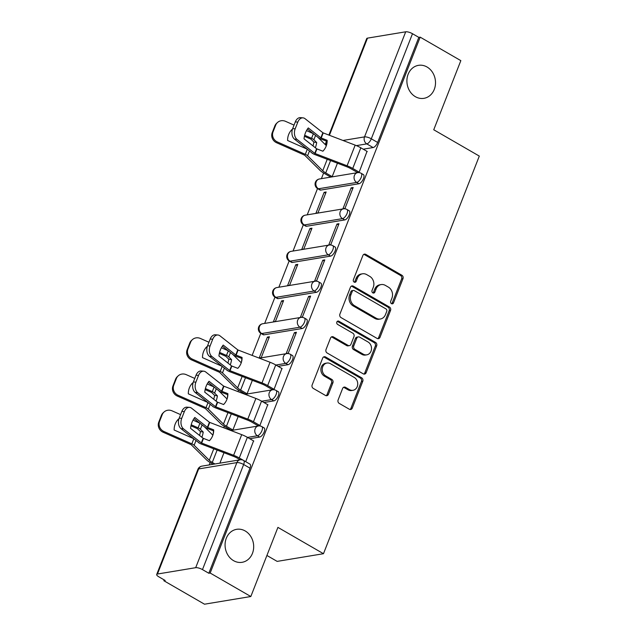 <?xml version="1.0" encoding="UTF-8"?>
<svg xmlns="http://www.w3.org/2000/svg" width="636" height="636" viewBox="0 0 636 636"><rect width="100%" height="100%" fill="white"/><g stroke="black" fill="none" stroke-linecap="round" stroke-linejoin="round"><path stroke-width="0.95" d="M391.474 303.65A1.797 1.526 80.6 0 0 393.509 302.871L402.986 278.671A2.568 2.186 80.6 0 0 401.873 275.237L365.772 254.384A2.568 2.186 80.6 0 0 362.878 255.505L353.393 279.697A1.797 1.526 80.6 0 0 356.2 281.319L357.432 278.186A8.204 6.988 80.6 0 1 362.504 273.798A8.204 6.988 80.6 0 1 366.702 274.609L369.715 276.35A8.204 6.988 80.6 0 1 373.276 287.345L372.044 290.469A1.797 1.526 80.6 0 0 374.858 292.091L376.083 288.967A8.204 6.988 80.6 0 1 381.155 284.578A8.204 6.988 80.6 0 1 385.352 285.381L388.365 287.122A8.204 6.988 80.6 0 1 391.927 298.117L390.695 301.249A1.797 1.526 80.6 0 0 391.474 303.65M391.689 303.754A1.797 1.526 80.6 0 0 392.158 303.094L401.634 278.894A2.568 2.186 80.6 0 0 400.521 275.46L364.428 254.607A2.568 2.186 80.6 0 0 363.808 254.376M354.387 282.209A1.797 1.526 80.6 0 0 354.856 281.541L356.08 278.417L357.432 278.186M373.038 292.981A1.797 1.526 80.6 0 0 373.507 292.322L374.731 289.189L376.083 288.967M245.194 530.965A16.719 14.238 80.6 0 0 236.64 529.319A16.719 14.238 80.6 0 0 225.152 543.072A16.719 14.238 80.6 0 0 233.555 560.658A16.719 14.238 80.6 0 0 242.109 562.303A16.719 14.238 80.6 0 0 253.597 548.55A16.719 14.238 80.6 0 0 245.194 530.965M427.018 66.995A16.719 14.238 80.6 0 0 418.472 65.341A16.719 14.238 80.6 0 0 406.984 79.103A16.719 14.238 80.6 0 0 415.388 96.688A16.719 14.238 80.6 0 0 423.934 98.334A16.719 14.238 80.6 0 0 435.422 84.58A16.719 14.238 80.6 0 0 427.018 66.995M338.114 399.957A2.568 2.186 80.6 0 0 339.226 403.399L349.355 409.242A2.568 2.186 80.6 0 0 352.257 408.129L362.782 381.258A2.568 2.186 80.6 0 0 361.669 377.824L325.576 356.971A2.568 2.186 80.6 0 0 322.675 358.092L312.149 384.955A2.568 2.186 80.6 0 0 313.262 388.397L325.489 395.457A2.568 2.186 80.6 0 0 328.391 394.344L332.898 382.84A2.568 2.186 80.6 0 0 331.785 379.406L325.719 375.9A6.861 5.843 80.6 0 1 322.269 368.689A6.861 5.843 80.6 0 1 326.984 363.045A6.861 5.843 80.6 0 1 330.489 363.72L354.252 377.45A6.861 5.843 80.6 0 1 357.702 384.661A6.861 5.843 80.6 0 1 352.988 390.305A6.861 5.843 80.6 0 1 349.482 389.63L345.523 387.34A2.568 2.186 80.6 0 0 342.621 388.461L338.114 399.957M420.173 37.15L460.838 60.635L433.744 129.768L479.305 156.082L323.478 553.71L277.916 527.387L250.823 596.52L210.166 573.036L420.173 37.15L418.822 37.373L412.494 33.716L371.305 138.799A5.223 2.242 120 0 1 366.789 143.887L356.375 145.62M377.108 338.432A2.568 2.186 80.6 0 0 380.01 337.311L390.536 310.44A2.568 2.186 80.6 0 0 389.423 307.005L353.33 286.152A2.568 2.186 80.6 0 0 350.428 287.273L339.894 314.136A2.568 2.186 80.6 0 0 341.015 317.579L377.108 338.432M376.663 345.849L366.129 372.72A2.568 2.186 80.6 0 1 363.236 373.841L327.135 352.988A2.568 2.186 80.6 0 1 326.022 349.546L330.529 338.05A2.568 2.186 80.6 0 1 333.423 336.929L348.067 345.388A2.568 2.186 80.6 0 0 350.961 344.267L353.95 336.643A2.568 2.186 80.6 0 0 352.837 333.208L337.597 324.4A1.797 1.526 80.6 0 1 338.845 321.212L375.55 342.414A2.568 2.186 80.6 0 1 376.663 345.849L375.312 346.071L364.778 372.942L366.129 372.72M250.823 596.52L204.498 604.2L163.842 580.716L164.16 579.897M323.621 173.008L321.411 178.652M317.523 188.566L307.228 214.841M303.34 224.754L293.045 251.037M289.157 260.943L278.862 287.226M274.975 297.139L264.679 323.414M260.792 333.328L252.134 355.421M238.524 390.146L237.951 391.609M224.341 426.343L223.769 427.797M210.158 462.531L209.22 464.924M266.913 555.467L277.153 561.389L323.478 553.71M210.166 573.036L208.815 573.259L202.479 569.602A5.223 1.574 -158.6 0 0 195.689 567.686L157.474 574.022A5.223 1.574 -158.6 0 0 156.695 574.475A5.223 1.574 -158.6 0 0 158.857 576.828L165.193 580.493L163.842 580.716M418.822 37.373L377.641 142.464A5.223 2.242 120 0 1 373.125 147.552L363.228 149.19M328.892 135.094L366.71 38.589A5.223 1.574 21.4 0 1 367.489 38.136L405.704 31.8A5.223 1.574 21.4 0 1 412.494 33.716M330.211 176.816L332.159 176.681L337.446 163.198M357.217 172.34L359.165 172.205L367.02 151.376M351.144 187.851L342.955 208.727L344.982 208.393L353.163 187.517L351.144 187.851L352.686 188.741M324.129 192.326L315.949 213.203L317.976 212.869L326.157 191.993L324.129 192.326L325.672 193.217M336.961 224.039L328.772 244.924L330.8 244.582L338.98 223.705L336.961 224.039L338.503 224.929M309.947 228.515L301.766 249.399L303.793 249.058L311.974 228.181L309.947 228.515L311.489 229.413M322.778 260.227L314.589 281.112L316.617 280.77L324.797 259.893L322.778 260.227L324.32 261.126M295.764 264.711L287.583 285.588L289.611 285.254L297.791 264.369L295.764 264.711L297.306 265.602M308.595 296.424L300.407 317.3L302.434 316.966L310.614 296.082L308.595 296.424L310.137 297.314M281.581 300.9L273.401 321.776L275.428 321.442L283.608 300.566L281.581 300.9L283.123 301.79M294.412 332.612L286.224 353.489L288.251 353.155L296.432 332.278L294.412 332.612L295.955 333.502M267.398 337.088L259.218 357.965L261.245 357.631L269.425 336.754L267.398 337.088L268.949 337.978M272.121 389.478L274.068 389.343L281.923 368.522M245.114 393.954L247.062 393.819L252.349 380.336M257.938 425.675L259.885 425.532L267.74 404.711M230.932 430.151L232.879 430.008L238.166 416.524M245.727 461.672L253.557 440.899M259.663 437.067L257.413 435.771A5.223 2.242 120 0 0 261.587 431.47A5.223 2.242 120 0 0 261.841 426.605L264.091 427.901A5.223 2.242 -60 0 1 263.837 432.766A5.223 2.242 -60 0 1 259.663 437.067L249.765 438.705M273.846 400.879L271.596 399.583A5.223 2.242 120 0 0 275.77 395.282A5.223 2.242 120 0 0 276.024 390.417L278.274 391.712A5.223 2.242 -60 0 1 278.019 396.578A5.223 2.242 -60 0 1 273.846 400.879L263.948 402.516M288.029 364.69L285.779 363.387A5.223 2.242 120 0 0 289.952 359.094A5.223 2.242 120 0 0 290.207 354.228L292.457 355.524A5.223 2.242 -60 0 1 292.202 360.389A5.223 2.242 -60 0 1 288.029 364.69L278.131 366.328M302.211 328.502L299.961 327.198A5.223 2.242 120 0 0 304.135 322.905A5.223 2.242 120 0 0 304.39 318.032L306.639 319.336A5.223 2.242 -60 0 1 306.385 324.201A5.223 2.242 -60 0 1 302.211 328.502L263.988 334.83L261.746 333.534A5.223 2.242 120 0 1 260.951 333.415L263.193 334.719A5.223 2.242 -60 0 0 263.988 334.83M316.394 292.306L314.144 291.01A5.223 2.242 120 0 0 318.318 286.709A5.223 2.242 120 0 0 318.572 281.843L320.822 283.147A5.223 2.242 -60 0 1 320.568 288.013A5.223 2.242 -60 0 1 316.394 292.306L278.171 298.642L275.929 297.346A5.223 2.242 120 0 1 275.134 297.227L277.375 298.53A5.223 2.242 -60 0 0 278.171 298.642M330.577 256.117L328.327 254.821A5.223 2.242 120 0 0 332.501 250.52A5.223 2.242 120 0 0 332.755 245.655L335.005 246.951A5.223 2.242 -60 0 1 334.751 251.824A5.223 2.242 -60 0 1 330.577 256.117L292.353 262.453L290.111 261.158A5.223 2.242 120 0 1 289.316 261.038L291.558 262.334A5.223 2.242 -60 0 0 292.353 262.453M344.76 219.929L342.51 218.633A5.223 2.242 120 0 0 346.684 214.332A5.223 2.242 120 0 0 346.938 209.467L349.188 210.762A5.223 2.242 -60 0 1 348.933 215.628A5.223 2.242 -60 0 1 344.76 219.929L306.536 226.265L304.294 224.961A5.223 2.242 120 0 1 303.499 224.85L305.741 226.146A5.223 2.242 -60 0 0 306.536 226.265M358.942 183.74L356.693 182.437A5.223 2.242 120 0 0 360.866 178.144A5.223 2.242 120 0 0 361.121 173.278L363.371 174.574A5.223 2.242 -60 0 1 363.116 179.439A5.223 2.242 -60 0 1 358.942 183.74L320.719 190.077L318.477 188.773A5.223 2.242 120 0 1 317.682 188.661L319.924 189.957A5.223 2.242 -60 0 0 320.719 190.077M208.815 573.259L249.996 468.168A5.223 2.242 -60 0 0 249.908 464.097L243.572 460.432A5.223 2.242 120 0 1 243.66 464.511L202.479 569.602M219.889 463.159L223.983 452.713M381.155 284.578L379.803 284.801A8.204 6.988 80.6 0 0 374.731 289.189M362.504 273.798L361.153 274.029A8.204 6.988 80.6 0 0 356.08 278.417M377.728 338.662A2.568 2.186 80.6 0 0 378.659 337.533L389.184 310.662A2.568 2.186 80.6 0 0 388.071 307.228L351.978 286.375A2.568 2.186 80.6 0 0 351.358 286.136M386.752 311.322A1.797 1.526 80.6 0 0 385.973 308.921L354.284 290.612A1.797 1.526 80.6 0 0 352.257 291.399L350.961 294.699A8.204 6.988 80.6 0 0 354.522 305.693L376.178 318.207A8.204 6.988 80.6 0 0 380.376 319.01A8.204 6.988 80.6 0 0 385.456 314.621L386.752 311.322M353.362 290.437L352.018 290.66A1.797 1.526 80.6 0 0 350.905 291.622L352.257 291.399M380.376 319.01L379.032 319.24A8.204 6.988 80.6 0 1 374.835 318.429L353.171 305.916A8.204 6.988 80.6 0 1 349.609 294.921L350.905 291.622M363.848 374.071A2.568 2.186 80.6 0 0 364.778 372.942M349.379 345.642L348.027 345.865A2.568 2.186 80.6 0 1 346.715 345.61L332.079 337.152A2.568 2.186 80.6 0 0 331.459 336.921M375.312 346.071A2.568 2.186 80.6 0 0 374.199 342.637L337.501 321.434A1.797 1.526 80.6 0 0 337.287 321.339M363.259 354.165A6.861 5.843 80.6 0 0 366.765 354.84A6.861 5.843 80.6 0 0 371.48 349.196A6.861 5.843 80.6 0 0 368.029 341.977L359.658 337.144A2.568 2.186 80.6 0 0 356.764 338.265L353.775 345.889A2.568 2.186 80.6 0 0 354.888 349.323L363.259 354.165L361.908 354.387A6.861 5.843 80.6 0 0 365.414 355.063L366.765 354.84M358.346 336.889L356.995 337.112A2.568 2.186 80.6 0 0 355.413 338.487L356.764 338.265M361.908 354.387L353.536 349.554A2.568 2.186 80.6 0 1 352.424 346.111L355.413 338.487M352.988 390.305L351.636 390.528A6.861 5.843 80.6 0 1 348.13 389.852L344.171 387.562A2.568 2.186 80.6 0 0 343.551 387.332M326.984 363.045L325.632 363.267A6.861 5.843 80.6 0 0 320.918 368.912A6.861 5.843 80.6 0 0 324.368 376.122L325.719 375.9M326.109 395.695A2.568 2.186 80.6 0 0 327.039 394.566L331.547 383.063A2.568 2.186 80.6 0 0 330.434 379.628L324.368 376.122M349.975 409.481A2.568 2.186 80.6 0 0 350.905 408.352L361.431 381.481A2.568 2.186 80.6 0 0 360.318 378.046L324.225 357.194A2.568 2.186 80.6 0 0 323.605 356.955M313.007 145.922A16.194 8.832 -80.4 0 0 313.874 142.066L316.68 142.536A16.194 8.832 -80.4 0 1 315.361 147.775M313.874 142.066L310.901 139.157L304.429 136.279M304.676 135.261L311.576 138.322A3.919 1.177 21.4 0 1 312.65 138.863A3.919 1.177 21.4 0 1 313.866 139.745L316.68 142.536M330.458 176.959L323.978 173.223A13.062 3.927 21.4 0 1 319.932 170.281L304.628 155.16L276.588 142.734A7.839 7.401 -132.8 0 1 272.224 132.63L274.855 125.904A7.839 7.401 -132.8 0 1 276.628 123.297L277.447 122.533A7.839 7.401 47.2 0 0 275.682 125.141L274.855 125.904M332.167 176.649L325.735 172.928A9.667 2.902 21.4 0 1 322.738 170.758L307.593 155.756A3.919 1.177 -158.6 0 0 306.377 154.874A3.919 1.177 -158.6 0 0 305.304 154.325L277.415 141.971L276.588 142.734M292.075 130.809L291.145 130.396M307.196 149.174L287.607 140.5A16.194 15.288 47.2 0 1 291.876 129.593L292.29 129.776M311.664 152.704L312.411 153.443A16.194 8.832 -80.4 0 0 312.483 153.34M326.34 145.66L317.754 137.153M272.224 132.63L273.043 131.867L275.682 125.141M273.043 131.867A7.839 7.401 47.2 0 0 277.415 141.971M313.286 133.632L306.488 130.619M294.047 125.109L285.508 121.325A7.839 7.401 47.2 0 0 277.447 122.533M327.15 140.302L320.862 137.845L308.301 127.931A16.194 10.876 -85.2 0 0 304.024 138.839L316.704 148.824L322.881 151.201A16.194 15.439 16 0 0 326.141 146.185A16.194 15.439 16 0 0 326.586 144.873A16.194 15.439 16 0 0 327.15 140.302L326.872 141.279L320.926 139.014A3.919 1.177 -158.6 0 1 319.224 138.211A3.919 1.177 -158.6 0 1 318.358 137.63L307.458 129.036M359.181 172.173L352.742 168.453A13.062 3.927 -158.6 0 0 347.081 165.781L314.892 153.459L296.98 139.356L294.476 139.141A7.839 5.263 -85.2 0 1 292.671 128.615L295.176 128.822A7.839 5.263 94.8 0 0 296.98 139.356M357.464 172.483L350.985 168.747A9.667 2.902 -158.6 0 0 346.795 166.767L314.828 154.556A3.919 1.177 21.4 0 1 313.135 153.753A3.919 1.177 21.4 0 1 312.268 153.173L294.476 139.141M367.274 151.527L360.835 147.806A13.062 3.927 -158.6 0 0 355.166 145.135L322.977 132.813L305.073 118.709A7.839 5.263 94.8 0 0 302.998 117.859A7.839 5.263 94.8 0 0 297.815 122.096L295.176 128.822M326.435 145.358A16.194 15.439 16 0 0 326.872 141.279M297.815 122.096L295.311 121.889L292.671 128.615M295.311 121.889A7.839 5.263 -85.2 0 1 300.494 117.644L302.998 117.859M227.911 363.061A16.194 8.832 -80.4 0 0 228.777 359.205L231.591 359.674A16.194 8.832 -80.4 0 1 230.264 364.913M228.777 359.205L225.804 356.295L219.333 353.417M219.579 352.4L226.48 355.46A3.919 1.177 21.4 0 1 227.561 356.001A3.919 1.177 21.4 0 1 228.769 356.883L231.591 359.674M245.361 394.105L238.882 390.361A13.062 3.927 21.4 0 1 234.835 387.419L219.531 372.306L191.492 359.873A7.839 7.401 -132.8 0 1 187.127 349.768L189.759 343.043A7.839 7.401 -132.8 0 1 191.531 340.435L192.35 339.672A7.839 7.401 47.2 0 0 190.585 342.279L189.759 343.043M247.078 393.787L240.639 390.067A9.667 2.902 21.4 0 1 237.649 387.896L222.497 372.895A3.919 1.177 -158.6 0 0 221.28 372.012A3.919 1.177 -158.6 0 0 220.207 371.464L192.318 359.109L191.492 359.873M206.978 347.948L206.048 347.534M222.099 366.312L202.51 357.639A16.194 15.288 47.2 0 1 206.787 346.731L207.193 346.914M226.567 369.842L227.314 370.581A16.194 8.832 -80.4 0 0 227.386 370.478M241.243 362.798L232.657 354.3M187.127 349.768L187.946 349.005L190.585 342.279M187.946 349.005A7.839 7.401 47.2 0 0 192.318 359.109M228.189 350.77L221.392 347.757M208.95 342.248L200.412 338.463A7.839 7.401 47.2 0 0 192.35 339.672M242.054 357.44L235.765 354.983L223.204 345.07A16.194 10.876 -85.2 0 0 218.927 355.977L231.607 365.962L237.785 368.339A16.194 15.439 16 0 0 241.044 363.323A16.194 15.439 16 0 0 241.489 362.011A16.194 15.439 16 0 0 242.054 357.44L241.775 358.426L235.829 356.152A3.919 1.177 -158.6 0 1 234.127 355.349A3.919 1.177 -158.6 0 1 233.261 354.769L222.362 346.175M274.084 389.312L267.645 385.591A13.062 3.927 -158.6 0 0 261.984 382.92L229.795 370.605L211.883 356.494L209.379 356.279A7.839 5.263 -85.2 0 1 207.575 345.753L210.079 345.96A7.839 5.263 94.8 0 0 211.883 356.494M272.367 389.622L265.888 385.885A9.667 2.902 -158.6 0 0 261.698 383.906L229.739 371.694A3.919 1.177 21.4 0 1 228.038 370.891A3.919 1.177 21.4 0 1 227.171 370.311L209.379 356.279M282.177 368.665L275.738 364.945A13.062 3.927 -158.6 0 0 270.069 362.274L237.88 349.951L219.977 335.848A7.839 5.263 94.8 0 0 217.902 334.997A7.839 5.263 94.8 0 0 212.718 339.234L210.079 345.96M241.338 362.496A16.194 15.439 16 0 0 241.775 358.426M212.718 339.234L210.214 339.028L207.575 345.753M210.214 339.028A7.839 5.263 -85.2 0 1 215.397 334.782L217.902 334.997M213.728 399.249A16.194 8.832 -80.4 0 0 214.602 395.393L217.409 395.87A16.194 8.832 -80.4 0 1 216.081 401.101M214.602 395.393L211.621 392.484L205.15 389.614M205.396 388.588L212.297 391.649A3.919 1.177 21.4 0 1 213.378 392.197A3.919 1.177 21.4 0 1 214.586 393.08L217.409 395.87M231.178 430.294L224.699 426.549A13.062 3.927 21.4 0 1 220.66 423.608L205.349 408.495L177.317 396.061A7.839 7.401 -132.8 0 1 172.944 385.957L175.576 379.231A7.839 7.401 -132.8 0 1 177.349 376.631L178.175 375.868A7.839 7.401 47.2 0 0 176.403 378.468L175.576 379.231M232.895 429.976L226.456 426.255A9.667 2.902 21.4 0 1 223.467 424.085L208.314 409.083A3.919 1.177 -158.6 0 0 207.097 408.201A3.919 1.177 -158.6 0 0 206.024 407.66L178.136 395.298L177.317 396.061M192.795 384.136L191.865 383.723M207.916 402.509L188.328 393.827A16.194 15.288 47.2 0 1 192.605 382.92L193.01 383.103M212.384 406.03L213.132 406.77A16.194 8.832 -80.4 0 0 213.203 406.666M227.06 398.987L218.474 390.488M172.944 385.957L173.763 385.193L176.403 378.468M173.763 385.193A7.839 7.401 47.2 0 0 178.136 395.298M214.006 386.966L207.209 383.953M194.767 378.436L186.229 374.652A7.839 7.401 47.2 0 0 178.175 375.868M227.871 393.628L221.702 391.251L209.021 381.258A16.194 10.876 -85.2 0 0 204.744 392.166L217.425 402.151L223.602 404.528A16.194 15.439 16 0 0 226.861 399.511A16.194 15.439 16 0 0 227.306 398.2A16.194 15.439 16 0 0 227.871 393.628L227.593 394.614L221.646 392.34A3.919 1.177 -158.6 0 1 219.945 391.538A3.919 1.177 -158.6 0 1 219.078 390.957L208.179 382.371M259.901 425.5L253.462 421.779A13.062 3.927 -158.6 0 0 247.802 419.108L215.612 406.794L197.701 392.682L195.196 392.476A7.839 5.263 -85.2 0 1 193.392 381.942L195.904 382.156A7.839 5.263 94.8 0 0 197.701 392.682M258.184 425.818L251.705 422.073A9.667 2.902 -158.6 0 0 247.515 420.094L215.556 407.883A3.919 1.177 21.4 0 1 213.855 407.08A3.919 1.177 21.4 0 1 212.988 406.507L195.196 392.476M267.995 404.854L261.555 401.133A13.062 3.927 -158.6 0 0 255.887 398.462L223.697 386.147L205.794 372.036A7.839 5.263 94.8 0 0 203.719 371.185A7.839 5.263 94.8 0 0 198.535 375.423L195.904 382.156M227.155 398.692A16.194 15.439 16 0 0 227.593 394.614M198.535 375.423L196.031 375.216L193.392 381.942M196.031 375.216A7.839 5.263 -85.2 0 1 201.215 370.979L203.719 371.185M199.545 435.437A16.194 8.832 -80.4 0 0 200.419 431.582L203.226 432.059A16.194 8.832 -80.4 0 1 201.898 437.298M200.419 431.582L197.438 428.672L190.967 425.802M191.213 424.784L198.114 427.837A3.919 1.177 21.4 0 1 199.195 428.386A3.919 1.177 21.4 0 1 200.404 429.268L203.226 432.059M213.171 464.272L210.516 462.738A13.062 3.927 21.4 0 1 206.477 459.804L191.166 444.683L163.134 432.249A7.839 7.401 -132.8 0 1 158.762 422.145L161.393 415.419A7.839 7.401 -132.8 0 1 163.166 412.82L163.993 412.056A7.839 7.401 47.2 0 0 162.22 414.656L161.393 415.419M214.92 463.978L212.273 462.452A9.667 2.902 21.4 0 1 209.284 460.273L194.131 445.272A3.919 1.177 -158.6 0 0 192.915 444.389A3.919 1.177 -158.6 0 0 191.841 443.849L163.953 431.494L163.134 432.249M178.613 420.324L177.683 419.911M193.734 438.697L174.145 430.016A16.194 15.288 47.2 0 1 178.422 419.116L178.827 419.299M198.201 442.219L198.949 442.958A16.194 8.832 -80.4 0 0 199.02 442.863M212.877 435.175L204.291 426.677M158.762 422.145L159.58 421.39L162.22 414.656M159.58 421.39A7.839 7.401 47.2 0 0 163.953 431.494M199.823 423.155L193.026 420.142M180.584 414.624L172.046 410.84A7.839 7.401 47.2 0 0 163.993 412.056M213.688 429.817L207.519 427.44L194.839 417.455A16.194 10.876 -85.2 0 0 190.561 428.354L203.13 438.268L209.419 440.724A16.194 15.439 16 0 0 212.678 435.7A16.194 15.439 16 0 0 213.124 434.388A16.194 15.439 16 0 0 213.688 429.817L213.41 430.803L207.463 428.529A3.919 1.177 -158.6 0 1 205.762 427.726A3.919 1.177 -158.6 0 1 204.895 427.154L193.996 418.56M243.23 460.249L239.279 457.968A13.062 3.927 -158.6 0 0 233.619 455.304L201.429 442.982L183.518 428.871L181.014 428.664A7.839 5.263 -85.2 0 1 179.209 418.13L181.721 418.345A7.839 5.263 94.8 0 0 183.518 428.871M240.177 459.796L237.522 458.262A9.667 2.902 -158.6 0 0 233.333 456.29L201.374 444.071A3.919 1.177 21.4 0 1 199.672 443.276A3.919 1.177 21.4 0 1 198.806 442.696L181.014 428.664M253.812 441.042L247.372 437.322A13.062 3.927 -158.6 0 0 241.712 434.658L209.514 422.336L191.611 408.225A7.839 5.263 94.8 0 0 189.536 407.374A7.839 5.263 94.8 0 0 184.353 411.619L181.721 418.345M212.973 434.881A16.194 15.439 16 0 0 213.41 430.803M184.353 411.619L181.848 411.405L179.209 418.13M181.848 411.405A7.839 5.263 -85.2 0 1 187.032 407.167L189.536 407.374M392.158 303.094L393.509 302.871M354.856 281.541L356.2 281.319M373.507 292.322L374.858 292.091M195.689 567.686L236.878 462.603L198.655 468.931L157.474 574.022M373.125 147.552L366.789 143.887A5.223 4.452 80.6 0 1 364.523 136.891L405.704 31.8M326.88 141.756L326.3 143.227L326.817 143.14M342.947 140.469L364.523 136.891A5.223 1.574 21.4 0 1 371.305 138.799L377.641 142.464M367.489 38.136L329.408 135.293M261.841 426.605A5.223 5.223 0 0 0 258.375 425.977A5.223 4.452 -99.4 0 0 255.147 428.767A5.223 4.452 -99.4 0 0 257.413 435.771L247.523 437.409M276.024 390.417A5.223 5.223 0 0 0 272.558 389.789A5.223 4.452 -99.4 0 0 269.33 392.579A5.223 4.452 -99.4 0 0 271.596 399.583L261.706 401.221M290.207 354.228A5.223 5.223 0 0 0 286.741 353.592A5.223 4.452 -99.4 0 0 283.513 356.391A5.223 4.452 -99.4 0 0 285.779 363.387L275.889 365.032M304.39 318.032A5.223 5.223 0 0 0 300.923 317.404A5.223 4.452 -99.4 0 0 297.696 320.202A5.223 4.452 -99.4 0 0 299.961 327.198L261.746 333.534A5.223 4.452 -99.4 0 1 259.472 326.53A5.223 4.452 80.6 0 1 262.708 323.74A5.223 5.223 0 0 0 260.951 333.415M318.572 281.843A5.223 5.223 0 0 0 315.106 281.215A5.223 4.452 -99.4 0 0 311.879 284.006A5.223 4.452 -99.4 0 0 314.144 291.01L275.929 297.346A5.223 4.452 -99.4 0 1 273.655 290.342A5.223 4.452 80.6 0 1 276.891 287.552A5.223 5.223 0 0 0 275.134 297.227M332.755 245.655A5.223 5.223 0 0 0 329.289 245.027A5.223 4.452 -99.4 0 0 326.061 247.817A5.223 4.452 -99.4 0 0 328.327 254.821L290.111 261.158A5.223 4.452 -99.4 0 1 287.838 254.154A5.223 4.452 80.6 0 1 291.073 251.363A5.223 5.223 0 0 0 289.316 261.038M346.938 209.467A5.223 5.223 0 0 0 343.472 208.839A5.223 4.452 -99.4 0 0 340.244 211.629A5.223 4.452 -99.4 0 0 342.51 218.633L304.294 224.961A5.223 4.452 -99.4 0 1 302.02 217.965A5.223 4.452 80.6 0 1 305.256 215.167A5.223 5.223 0 0 0 303.499 224.85M361.121 173.278A5.223 5.223 0 0 0 357.655 172.642A5.223 4.452 -99.4 0 0 354.427 175.441A5.223 4.452 -99.4 0 0 356.693 182.437L318.477 188.773A5.223 4.452 -99.4 0 1 316.203 181.777A5.223 4.452 80.6 0 1 319.439 178.978A5.223 5.223 0 0 0 317.682 188.661M249.996 468.168L243.66 464.511A5.223 1.574 21.4 0 0 236.878 462.603A5.223 4.452 -99.4 0 1 240.106 459.804L201.89 466.14A5.223 5.223 0 0 0 197.883 469.384L156.695 574.475M197.883 469.384A5.223 1.574 -158.6 0 1 198.655 468.931A5.223 4.452 -99.4 0 1 201.89 466.14M325.918 145.239A5.223 4.452 80.6 0 1 326.3 143.227A5.223 1.574 -158.6 0 0 325.521 143.68A5.223 5.223 0 0 0 325.258 144.587M364.428 254.607L365.772 254.384M400.521 275.46L401.873 275.237M401.634 278.894L402.986 278.671M351.978 286.375L353.33 286.152M388.071 307.228L389.423 307.005M389.184 310.662L390.536 310.44M378.659 337.533L380.01 337.311M349.609 294.921L350.961 294.699M353.171 305.916L354.522 305.693M374.835 318.429L376.178 318.207M332.079 337.152L333.423 336.929M346.715 345.61L348.067 345.388M337.501 321.434L338.845 321.212M374.199 342.637L375.55 342.414M352.424 346.111L353.775 345.889M353.536 349.554L354.888 349.323M344.171 387.562L345.523 387.34M348.13 389.852L349.482 389.63M330.434 379.628L331.785 379.406M331.547 383.063L332.898 382.84M327.039 394.566L328.391 394.344M324.225 357.194L325.576 356.971M360.318 378.046L361.669 377.824M361.431 381.481L362.782 381.258M350.905 408.352L352.257 408.129M311.576 138.322L313.381 133.711M305.304 154.325L307.291 149.253M307.593 155.756L309.47 150.971M322.738 170.758L327.23 159.294M313.866 139.745L315.559 135.428M325.735 172.928L330.577 160.574M316.935 148.927L315.114 153.57M323.207 132.924L321.204 138.028M355.166 145.135L347.081 165.781M316.593 148.745L314.772 153.387M322.865 132.741L320.862 137.845M360.835 147.806L352.742 168.453M226.48 355.46L228.284 350.849M220.207 371.464L222.195 366.392M222.497 372.895L224.373 368.109M237.649 387.896L242.141 376.433M228.769 356.883L230.463 352.567M240.639 390.067L245.48 377.712M231.838 366.066L230.017 370.709M238.11 350.062L236.107 355.166M270.069 362.274L261.984 382.92M231.496 365.883L229.675 370.526M237.769 349.88L235.765 354.983M275.738 364.945L267.645 385.591M212.297 391.649L214.101 387.038M206.024 407.66L208.012 402.58M208.314 409.083L210.19 404.297M223.467 424.085L227.958 412.621M214.586 393.08L216.28 388.755M226.456 426.255L231.297 413.901M217.655 402.262L215.835 406.897M223.928 386.251L221.924 391.355M255.887 398.462L247.802 419.108M217.313 402.071L215.493 406.714M223.586 386.068L221.582 391.172M261.555 401.133L253.462 421.779M198.114 427.837L199.919 423.226M191.841 443.849L193.829 438.768M194.131 445.272L196.007 440.486M209.284 460.273L213.775 448.809M200.404 429.268L202.097 424.943M212.273 462.452L217.115 450.089M203.472 438.45L201.652 443.085M209.745 422.439L207.741 427.543M241.712 434.658L233.619 455.304M203.13 438.268L201.31 442.902M209.403 422.256L207.4 427.36M247.372 437.322L239.279 457.968M319.439 178.978L357.655 172.642M305.256 215.167L343.472 208.839M291.073 251.363L329.289 245.027M276.891 287.552L315.106 281.215M262.708 323.74L300.923 317.404M259.273 358.148L286.741 353.592M245.091 394.336L272.558 389.789M230.908 430.524L258.375 425.977M243.572 460.432A5.223 5.223 0 0 0 240.106 459.804M326.514 141.144L325.521 143.68"/></g></svg>
